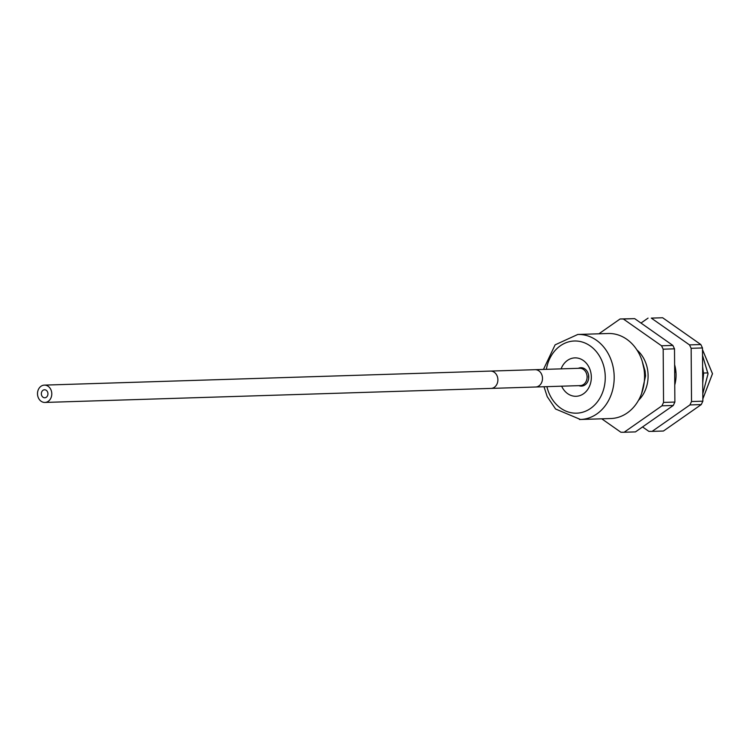 <?xml version="1.0" encoding="UTF-8"?>
<svg xmlns="http://www.w3.org/2000/svg" width="750" height="750" viewBox="0 0 750 750"><rect width="100%" height="100%" fill="white"/><g stroke="black" fill="none" stroke-linecap="round" stroke-linejoin="round"><path stroke-width="1.12" d="M588.591 375.131A9.206 7.584 -91.8 0 0 588.694 378.216M702.797 393.759L708.038 373.847L702.525 355.359M702.525 355.425L708 373.856L702.797 393.694M702.834 398.953L712.5 373.716L702.488 349.603M702.488 349.65L712.463 373.716L702.834 398.916M702.722 383.166L703.575 373.988L702.609 366.488M702.609 366.675L703.538 373.997L702.722 382.987M642.347 361.669L645.103 371.062L645.544 375.816L642.253 361.369M641.597 393.581L645.581 375.816L641.681 393.328M579.431 419.494A42.534 35.053 -91.8 0 0 580.472 419.484L610.828 418.528A42.534 35.053 -91.8 0 0 644.541 375.544A42.534 35.053 -91.8 0 0 609.197 333.488A42.534 35.053 -91.8 0 0 608.156 333.506L577.8 334.462L555.122 344.841L543.459 369.422M561.103 368.869A19.219 15.834 88.2 0 1 575.363 357.872A19.219 15.834 88.2 0 1 591.337 377.156A19.219 15.834 88.2 0 1 575.634 396.291A19.219 15.834 88.2 0 1 561.647 386.194M578.334 368.325A9.206 7.584 88.2 0 1 580.875 367.706A9.206 7.584 88.2 0 1 581.1 367.697A9.206 7.584 88.2 0 1 588.75 376.8A9.206 7.584 88.2 0 1 581.456 386.109A9.206 7.584 88.2 0 1 581.231 386.109A9.206 7.584 88.2 0 1 578.878 385.65M584.269 385.35A9.206 7.584 88.2 0 1 583.172 384.731M582.675 368.962A9.206 7.584 88.2 0 1 583.725 368.278M672.863 345.422L674.503 348.834L663.178 349.191L661.528 345.778L623.344 318.994L634.678 318.637L672.863 345.422L661.528 345.778M598.903 333.797L620.1 318.975L634.678 318.637M661.95 405.816L624.131 432.253L635.466 431.897L673.284 405.459L661.95 405.816L663.544 402.422L663.178 349.191M674.503 348.834L674.878 402.066L673.284 405.459M674.878 402.066L663.544 402.422M624.131 432.253L620.887 432.244L601.744 418.809M620.1 318.975L623.344 318.994M636.928 349.95A31.519 25.978 88.2 0 1 644.728 391.481A31.519 25.978 88.2 0 1 638.513 400.312M651.309 318.113L662.644 317.756L700.828 344.541L689.503 344.897L651.309 318.113L662.644 317.756M642.562 426.947L648.862 431.363L652.106 431.381L689.916 404.934L691.519 401.541L691.144 348.309L689.503 344.897M640.978 323.053L648.066 318.103M652.106 431.381L663.431 431.025L701.25 404.578L702.853 401.184L691.519 401.541M689.916 404.934L701.25 404.578M691.144 348.309L702.478 347.953L702.853 401.184M702.478 347.953L700.828 344.541M674.616 364.716A31.519 25.978 88.2 0 1 674.756 384.984M580.022 385.613A8.672 7.144 -91.8 0 0 580.237 385.603A8.672 7.144 -91.8 0 0 587.1 376.847A8.672 7.144 -91.8 0 0 579.9 368.278A8.672 7.144 -91.8 0 0 579.684 368.278A8.672 7.144 -91.8 0 0 579.478 368.287M44.7 402.441A8.672 7.144 -91.8 0 0 44.916 402.441A8.672 7.144 -91.8 0 0 51.788 393.684A8.672 7.144 -91.8 0 0 44.578 385.116A8.672 7.144 -91.8 0 0 44.372 385.116A8.672 7.144 -91.8 0 0 37.5 393.872A8.672 7.144 -91.8 0 0 44.7 402.441M44.616 389.775A4.003 3.3 -91.8 0 0 44.522 389.775A4.003 3.3 -91.8 0 0 41.344 393.825A4.003 3.3 -91.8 0 0 44.672 397.781A4.003 3.3 -91.8 0 0 44.766 397.781A4.003 3.3 -91.8 0 0 47.944 393.731A4.003 3.3 -91.8 0 0 44.616 389.775M707.953 372.9L703.538 373.041M645.103 371.062L644.269 371.175M675.947 372.028L674.672 372.141M544.003 386.747L547.209 396.628L555.581 409.003L580.472 419.484A42.534 35.053 -91.8 0 0 614.184 376.5A42.534 35.053 -91.8 0 0 578.841 334.444A42.534 35.053 -91.8 0 0 577.8 334.462M546.9 386.653A36.103 29.756 -91.8 0 0 575.756 413.184A36.103 29.756 -91.8 0 0 605.259 377.222A36.103 29.756 -91.8 0 0 575.25 340.988A36.103 29.756 -91.8 0 0 546.356 369.328M535.416 387.009A8.672 7.144 -91.8 0 0 535.622 387.009A8.672 7.144 -91.8 0 0 542.494 378.253A8.672 7.144 -91.8 0 0 535.294 369.684A8.672 7.144 -91.8 0 0 535.078 369.684L579.684 368.278M490.8 388.416A8.672 7.144 -91.8 0 0 491.016 388.416A8.672 7.144 -91.8 0 0 497.888 379.65A8.672 7.144 -91.8 0 0 490.678 371.081A8.672 7.144 -91.8 0 0 490.472 371.081A8.672 7.144 -91.8 0 0 490.256 371.1M580.237 385.603L44.916 402.441M44.372 385.116L535.078 369.684"/></g></svg>
